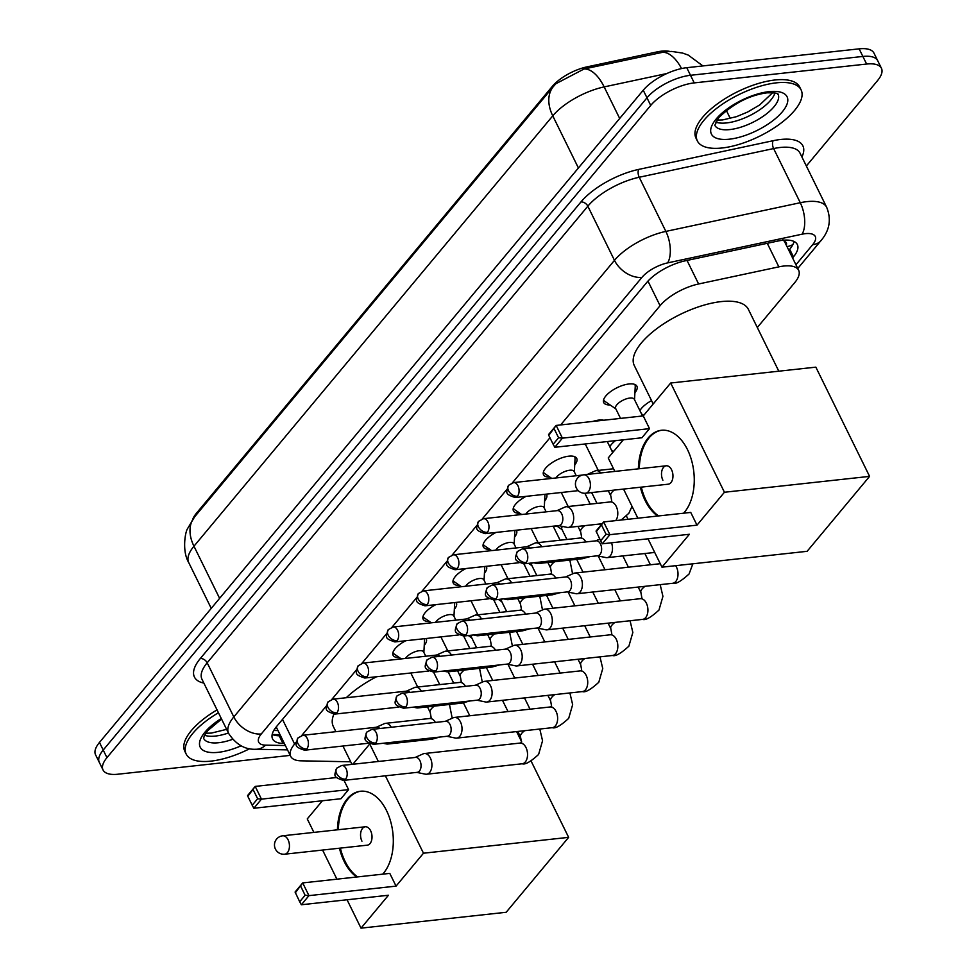 <?xml version="1.0" encoding="UTF-8"?>
<svg xmlns="http://www.w3.org/2000/svg" width="977" height="977" viewBox="0 0 977 977"><rect width="100%" height="100%" fill="white"/><g stroke="black" fill="none" stroke-linecap="round" stroke-linejoin="round"><path stroke-width="1.47" d="M610.1 404.942A18.502 7.437 -26.2 0 1 603.725 402.573A18.502 7.437 -26.2 0 1 610.588 391.618A18.502 7.437 -26.2 0 1 629.017 383.973A18.502 7.437 -26.2 0 1 636.919 386.233A18.502 7.437 -26.2 0 1 634.903 392.73M592.868 421.429A18.502 7.437 -26.2 0 1 598.925 420.073A18.502 7.437 -26.2 0 1 603.713 420.232M549.904 477.13A18.502 7.437 -26.2 0 1 543.542 474.761A18.502 7.437 -26.2 0 1 550.393 463.819A18.502 7.437 -26.2 0 1 568.822 456.174A18.502 7.437 -26.2 0 1 576.735 458.433A18.502 7.437 -26.2 0 1 574.72 464.93M519.813 513.23A18.502 7.437 -26.2 0 1 513.438 510.861A18.502 7.437 -26.2 0 1 526.127 496.34M489.721 549.33A18.502 7.437 -26.2 0 1 483.346 546.961A18.502 7.437 -26.2 0 1 496.023 532.441M459.63 585.431A18.502 7.437 -26.2 0 1 453.255 583.061A18.502 7.437 -26.2 0 1 465.931 568.541M429.526 621.531A18.502 7.437 -26.2 0 1 423.151 619.162A18.502 7.437 -26.2 0 1 435.84 604.641M399.434 657.619A18.502 7.437 -26.2 0 1 393.059 655.249A18.502 7.437 -26.2 0 1 405.748 640.729M639.886 410.596A19.674 7.914 -26.2 0 1 651.549 400.631M609.795 446.684A19.674 7.914 -26.2 0 1 615.425 440.664M595.677 470.755A19.674 7.914 -26.2 0 1 597.997 469.852M557.122 526.212A19.674 7.914 -26.2 0 1 553.214 526.212M565.585 506.843A19.674 7.914 -26.2 0 1 567.893 505.939M535.494 542.943A19.674 7.914 -26.2 0 1 537.802 542.04M505.402 579.043A19.674 7.914 -26.2 0 1 507.71 578.14M475.298 615.144A19.674 7.914 -26.2 0 1 477.606 614.24M786.253 245.068A11.565 4.653 153.8 0 0 784.519 241.551A34.683 13.947 -26.2 0 1 784.629 241.771L798.649 270.275A34.683 13.947 153.8 0 0 778.852 266.855L698.616 283.977A34.683 13.947 153.8 0 0 660.073 305.691L560.639 424.946M669.795 51.439A31.215 12.542 153.8 0 0 657.191 51.879L586.969 66.876A31.215 12.542 153.8 0 0 552.286 86.403L196.304 513.401A31.215 12.542 153.8 0 0 192.774 519.227M784.519 241.551L782.821 239.548M296.275 742.032L294.614 744.034A34.683 13.947 153.8 0 0 290.706 756.381A34.683 13.947 153.8 0 0 301.05 760.827L350.694 761.791M549.953 437.769L512.388 482.833M506.941 489.355L482.284 518.934M476.849 525.455L452.192 555.021M446.758 561.543L422.101 591.122M416.666 597.643L392.009 627.222M386.562 633.743L361.905 663.322M356.471 669.843L331.814 699.41M326.379 705.931L301.722 735.51M757.309 327.515L794.741 282.609A34.683 13.947 153.8 0 0 798.649 270.275M426.021 638.518A18.502 7.437 -26.2 0 1 426.253 638.921A18.502 7.437 -26.2 0 1 424.25 645.418M456.112 602.418A18.502 7.437 -26.2 0 1 456.357 602.821A18.502 7.437 -26.2 0 1 454.342 609.318M486.204 566.318A18.502 7.437 -26.2 0 1 486.448 566.721A18.502 7.437 -26.2 0 1 484.433 573.218M516.308 530.218A18.502 7.437 -26.2 0 1 516.54 530.633A18.502 7.437 -26.2 0 1 514.525 537.118M546.399 494.13A18.502 7.437 -26.2 0 1 546.631 494.533A18.502 7.437 -26.2 0 1 544.629 501.03M290.218 755.38L117.863 774.224A34.683 13.947 -26.2 0 1 103.049 769.986A34.683 13.947 -26.2 0 1 106.945 757.651L650.719 105.418A34.683 13.947 -26.2 0 1 694.232 82.898L866.611 64.042L862.874 56.446A34.683 13.947 -26.2 0 1 877.688 60.684A34.683 13.947 -26.2 0 0 862.874 56.446L690.495 75.29L862.874 56.446L859.137 48.85A34.683 13.947 -26.2 0 1 873.951 53.088L881.437 68.28A34.683 13.947 -26.2 0 1 877.529 80.615L806.355 165.992M650.719 105.418L646.982 97.822A34.683 13.947 -26.2 0 1 690.495 75.29A34.683 13.947 -26.2 0 0 646.982 97.822L103.208 750.055L646.982 97.822L643.245 90.214A34.683 13.947 -26.2 0 1 686.758 67.694L859.137 48.85M103.049 769.986L99.312 762.39A34.683 13.947 -26.2 0 1 103.208 750.055A34.683 13.947 -26.2 0 0 99.312 762.39L95.563 754.794A34.683 13.947 -26.2 0 1 99.471 742.447L643.245 90.214M702.915 65.935L688.284 55.115L682.679 53.088L671.749 51.439L665.361 51.732L584.051 68.988L555.95 83.692L553.434 86.464A40.46 27.49 39.8 0 0 552.762 115.848L193.959 546.216A40.46 27.49 -140.2 0 1 194.631 516.833L553.434 86.464M866.611 64.042A34.683 13.947 -26.2 0 1 881.437 68.28M792.567 257.916L793.446 256.878A34.683 13.947 153.8 0 0 797.342 244.531A34.683 13.947 153.8 0 0 777.545 241.111L685.268 260.81A34.683 13.947 153.8 0 0 646.737 282.524L276.503 726.595A34.683 13.947 153.8 0 0 272.595 738.942A34.683 13.947 153.8 0 0 282.939 743.387L284.331 743.424M794.008 241.453A34.683 13.947 -26.2 0 1 789.709 249.269L788.83 250.32M280.594 735.815L279.202 735.791A34.683 13.947 -26.2 0 1 272.192 734.411M249.758 748.675A57.802 23.24 -26.2 0 1 210.885 761.132A57.802 23.24 -26.2 0 1 186.18 754.073A57.802 23.24 -26.2 0 1 218.445 712.746M186.18 754.073L184.787 751.228A57.802 23.24 -26.2 0 1 217.053 709.888M776.397 82.837A57.802 23.24 -26.2 0 1 801.103 89.896A57.802 23.24 -26.2 0 1 779.658 124.103A57.802 23.24 -26.2 0 1 722.064 147.991A57.802 23.24 -26.2 0 1 697.358 140.932A57.802 23.24 -26.2 0 1 718.803 106.725A57.802 23.24 -26.2 0 1 776.397 82.837M697.358 140.932L695.966 138.087A57.802 23.24 -26.2 0 1 717.399 103.867A57.802 23.24 -26.2 0 1 774.993 79.992A57.802 23.24 -26.2 0 1 799.699 87.038L801.103 89.896M335.88 731.675L333.316 726.485A63.59 25.561 -26.2 0 1 333.89 714.163M346.237 697.737A63.59 25.561 -26.2 0 1 376.597 676.731M337.444 829.815A45.089 27.674 83.8 0 1 347.153 799.027A45.089 27.674 83.8 0 1 360.476 791.248A45.089 27.674 83.8 0 1 390.617 821.339A45.089 27.674 83.8 0 1 383.607 873.108A45.089 27.674 83.8 0 1 382.666 874.171M396.051 886.127L308.952 895.64L301.356 904.763L388.443 895.25L361.014 928.15L506.171 912.274L568.638 837.35L423.481 853.214L396.051 886.127L389.786 873.389L302.699 882.915L308.952 895.64L305.117 895.25L299.695 901.759L301.356 904.763M356.715 877.016A45.089 27.674 83.8 0 1 339.446 848.207M423.481 853.214L385.402 775.823M378.343 761.474L369.733 743.986L352.831 764.27M336.589 777.521L255.205 786.412L247.816 796.328L247.608 795.534L255.205 786.412L261.47 799.137L253.861 808.26L340.961 798.734L348.569 789.624L344.002 780.354M322.398 800.774L307.267 818.921L313.898 832.392M322.581 850.051L336.918 879.178M347.055 899.768L361.014 928.15M568.638 837.35L531.109 761.083M521.718 741.97L516.601 731.578M299.695 901.759L295.091 892.038L302.699 882.915L295.298 892.831M305.117 895.25L300.733 886.322M253.238 789.819L257.635 798.746L261.47 799.137L348.569 789.624M247.816 796.328L252.2 805.256L257.635 798.746M253.861 808.26L252.2 805.256M365.276 826.774L282.719 835.799A9.245 5.679 83.8 0 1 288.068 839.78A9.245 5.679 83.8 0 1 287.458 852.591A9.245 5.679 83.8 0 1 284.734 854.191L367.291 845.166A9.245 5.679 -96.2 0 0 371.687 839.988A9.245 5.679 -96.2 0 0 370.625 830.755A9.245 5.679 -96.2 0 0 365.276 826.774A9.245 5.679 -96.2 0 0 360.879 831.952A9.245 5.679 -96.2 0 0 361.942 841.185M357.631 876.906A45.089 27.674 83.8 0 1 345.101 861.384A45.089 27.674 83.8 0 1 340.362 848.109M338.347 829.717A45.089 27.674 83.8 0 1 360.928 791.199M653.198 403.977L634.268 365.508A63.59 25.561 -26.2 0 1 657.851 327.869A63.59 25.561 -26.2 0 1 721.197 301.6A63.59 25.561 -26.2 0 1 748.37 309.355L778.803 371.187M638.384 468.838A45.089 27.674 83.8 0 1 648.093 438.05A45.089 27.674 83.8 0 1 661.429 430.271A45.089 27.674 83.8 0 1 691.569 460.362A45.089 27.674 83.8 0 1 684.547 512.131A45.089 27.674 83.8 0 1 683.619 513.194M697.004 525.15L609.904 534.675L602.296 543.798L689.396 534.272L661.966 567.173L807.124 551.309L869.591 476.373L724.433 492.249L697.004 525.15L690.739 512.424L603.639 521.938L609.904 534.675L606.07 534.272L600.635 540.794L602.296 543.798M657.668 516.039A45.089 27.674 83.8 0 1 640.399 487.23M724.433 492.249L670.686 383.008L643.257 415.909L649.51 428.647L641.913 437.769L554.814 447.283L553.153 444.279L558.588 437.769L562.422 438.16L649.51 428.647M623.338 439.797L608.219 457.944L614.838 471.415M623.534 489.074L637.859 518.201M647.995 538.791L661.966 567.173M869.591 476.373L815.844 367.144L670.686 383.008M600.635 540.794L596.043 531.061L603.639 521.938L596.251 531.854M606.07 534.272L601.673 525.345M554.814 447.283L562.422 438.16L556.157 425.435L548.756 435.351L548.549 434.557L556.157 425.435L643.257 415.909M554.191 428.842L558.588 437.769M548.756 435.351L553.153 444.279M666.229 465.797L583.672 474.822A9.245 5.679 83.8 0 1 589.021 478.803A9.245 5.679 83.8 0 1 588.41 491.614A9.245 5.679 83.8 0 1 585.675 493.214L668.231 484.189A9.245 5.679 -96.2 0 0 672.628 479.011A9.245 5.679 -96.2 0 0 671.578 469.778A9.245 5.679 -96.2 0 0 666.229 465.797A9.245 5.679 -96.2 0 0 661.832 470.975A9.245 5.679 -96.2 0 0 662.882 480.208M658.571 515.941A45.089 27.674 83.8 0 1 646.041 500.407A45.089 27.674 83.8 0 1 641.303 487.132M639.3 468.74A45.089 27.674 83.8 0 1 661.881 430.222M416.764 772.392L425.349 774.163A10.405 6.387 -96.2 0 0 426.607 774.224A10.405 6.387 -96.2 0 0 429.685 772.428A10.405 6.387 -96.2 0 0 430.368 758.018A10.405 6.387 -96.2 0 0 424.348 753.536A10.405 6.387 -96.2 0 0 423.126 753.865L415.14 757.456M345.589 779.121A7.511 4.616 -96.2 0 1 343.367 780.415L417.216 772.343A7.511 4.616 -96.2 0 0 419.438 771.048A7.511 4.616 -96.2 0 0 419.927 760.643A7.511 4.616 -96.2 0 0 415.579 757.407L341.73 765.479L336.784 768.142A7.511 5.105 -140.2 0 0 336.662 773.589A7.511 5.105 39.8 0 0 345.589 779.121A7.511 4.616 -96.2 0 0 346.762 770.499A7.511 4.616 -96.2 0 0 341.73 765.479M471.83 635.148A10.405 4.177 153.8 0 0 471.573 637.492L476.629 647.763M446.868 736.292L455.441 738.062A10.405 6.387 -96.2 0 0 456.699 738.123A10.405 6.387 -96.2 0 0 459.776 736.328A10.405 6.387 -96.2 0 0 460.46 721.918A10.405 6.387 -96.2 0 0 454.439 717.436A10.405 6.387 -96.2 0 0 453.23 717.777L445.231 721.356M375.681 743.021A7.511 4.616 -96.2 0 1 373.47 744.327L447.307 736.243A7.511 4.616 -96.2 0 0 449.53 734.948A7.511 4.616 -96.2 0 0 450.031 724.543A7.511 4.616 -96.2 0 0 445.683 721.307L371.834 729.379L366.876 732.042A7.511 5.105 -140.2 0 0 366.754 737.501A7.511 5.105 39.8 0 0 375.681 743.021A7.511 4.616 -96.2 0 0 376.853 734.399A7.511 4.616 -96.2 0 0 371.834 729.379M501.922 599.048A10.405 4.177 153.8 0 0 501.665 601.405L506.721 611.663M476.959 700.204L485.545 701.974A10.405 6.387 -96.2 0 0 486.79 702.036A10.405 6.387 -96.2 0 0 489.868 700.24A10.405 6.387 -96.2 0 0 490.552 685.817A10.405 6.387 -96.2 0 0 484.531 681.348A10.405 6.387 -96.2 0 0 483.322 681.677L475.323 685.256M405.785 706.933A7.511 4.616 -96.2 0 1 403.562 708.227L477.411 700.155A7.511 4.616 -96.2 0 0 479.634 698.848A7.511 4.616 -96.2 0 0 480.122 688.443A7.511 4.616 -96.2 0 0 475.775 685.207L401.926 693.279L396.967 695.942A7.511 5.105 -140.2 0 0 396.845 701.401A7.511 5.105 39.8 0 0 405.785 706.933A7.511 4.616 -96.2 0 0 406.945 698.299A7.511 4.616 -96.2 0 0 401.926 693.279M532.013 562.947A10.405 4.177 153.8 0 0 531.769 565.304L536.813 575.563M507.051 664.104L515.636 665.874A10.405 6.387 -96.2 0 0 516.894 665.935A10.405 6.387 -96.2 0 0 519.959 664.14A10.405 6.387 -96.2 0 0 520.643 649.729A10.405 6.387 -96.2 0 0 514.623 645.247A10.405 6.387 -96.2 0 0 513.413 645.577L505.414 649.155M435.876 670.833A7.511 4.616 -96.2 0 1 433.654 672.127L507.503 664.055A7.511 4.616 -96.2 0 0 509.725 662.76A7.511 4.616 -96.2 0 0 510.214 652.343A7.511 4.616 -96.2 0 0 505.866 649.107L432.017 657.191L427.071 659.841A7.511 5.105 -140.2 0 0 426.937 665.3A7.511 5.105 39.8 0 0 435.876 670.833A7.511 4.616 -96.2 0 0 437.049 662.198A7.511 4.616 -96.2 0 0 432.017 657.191M562.373 526.395A10.405 4.177 153.8 0 0 561.86 529.204L566.916 539.475M537.142 628.003L545.728 629.774A10.405 6.387 -96.2 0 0 546.986 629.835A10.405 6.387 -96.2 0 0 550.063 628.04A10.405 6.387 -96.2 0 0 550.747 613.629A10.405 6.387 -96.2 0 0 544.726 609.147A10.405 6.387 -96.2 0 0 543.505 609.477L535.518 613.067M465.968 634.732A7.511 4.616 -96.2 0 1 463.745 636.027L537.594 627.955A7.511 4.616 -96.2 0 0 539.817 626.66A7.511 4.616 -96.2 0 0 540.318 616.255A7.511 4.616 -96.2 0 0 535.97 613.019L462.121 621.091L457.163 623.741A7.511 5.105 -140.2 0 0 457.041 629.2A7.511 5.105 39.8 0 0 465.968 634.732A7.511 4.616 -96.2 0 0 467.14 626.098A7.511 4.616 -96.2 0 0 462.121 621.091M591.793 492.542A10.405 4.177 153.8 0 0 591.952 493.104L597.008 503.375M567.246 591.903L575.819 593.674A10.405 6.387 -96.2 0 0 577.077 593.735A10.405 6.387 -96.2 0 0 580.155 591.94A10.405 6.387 -96.2 0 0 580.839 577.529A10.405 6.387 -96.2 0 0 574.818 573.047A10.405 6.387 -96.2 0 0 573.609 573.389L565.61 576.967M496.072 598.632A7.511 4.616 -96.2 0 1 493.849 599.927L567.698 591.854A7.511 4.616 -96.2 0 0 569.909 590.56A7.511 4.616 -96.2 0 0 570.409 580.155A7.511 4.616 -96.2 0 0 566.062 576.918L492.213 584.991L487.254 587.653A7.511 5.105 -140.2 0 0 487.132 593.1A7.511 5.105 39.8 0 0 496.072 598.632A7.511 4.616 -96.2 0 0 497.232 590.01A7.511 4.616 -96.2 0 0 492.213 584.991M610.051 446.257A17.342 6.973 153.8 0 0 609.929 446.977M597.338 555.803L605.923 557.574A10.405 6.387 -96.2 0 0 607.169 557.635A10.405 6.387 -96.2 0 0 610.246 555.852A10.405 6.387 -96.2 0 0 611.504 542.785M526.163 562.532A7.511 4.616 -96.2 0 1 523.941 563.839L597.79 555.754A7.511 4.616 -96.2 0 0 600.012 554.46A7.511 4.616 -96.2 0 0 600.501 544.055A7.511 4.616 -96.2 0 0 596.153 540.818L522.304 548.891L517.346 551.553A7.511 5.105 -140.2 0 0 517.224 557.012A7.511 5.105 39.8 0 0 526.163 562.532A7.511 4.616 -96.2 0 0 527.336 553.91A7.511 4.616 -96.2 0 0 522.304 548.891M640.143 410.157A17.342 6.973 153.8 0 0 640.02 410.877M423.871 652.404L424.58 639.092A17.342 6.973 153.8 0 0 424.58 638.677M425.752 656.239L423.664 651.989A10.405 4.177 153.8 0 0 419.218 650.719A10.405 4.177 153.8 0 0 405.467 658.449M391.276 727.254A10.405 6.387 -96.2 0 0 385.549 723.334A10.405 6.387 -96.2 0 0 384.34 723.664L376.34 727.254M379.821 728.512A7.511 4.616 -96.2 0 0 376.792 727.206L302.943 735.278L297.985 737.928A7.511 5.105 -140.2 0 0 297.863 743.387A7.511 5.105 39.8 0 0 306.802 748.919A7.511 4.616 -96.2 0 0 307.975 740.285A7.511 4.616 -96.2 0 0 302.943 735.278M392.974 652.355A17.342 6.973 153.8 0 0 393.169 652.844A17.342 6.973 153.8 0 0 394.219 654.028L401.303 658.901M383.167 743.265L386.562 743.961A10.405 6.387 -96.2 0 0 387.82 744.022A10.405 6.387 -96.2 0 0 390.702 742.435M453.963 616.316L454.671 602.992A17.342 6.973 153.8 0 0 454.671 602.577M455.856 620.139L453.768 615.889A10.405 4.177 153.8 0 0 449.322 614.618A10.405 4.177 153.8 0 0 435.559 622.349M421.38 691.154A10.405 6.387 -96.2 0 0 415.652 687.234A10.405 6.387 -96.2 0 0 414.431 687.576L406.444 691.154M409.913 692.412A7.511 4.616 -96.2 0 0 406.884 691.105L333.035 699.178L328.089 701.84A7.511 5.105 -140.2 0 0 327.954 707.287A7.511 5.105 39.8 0 0 336.894 712.819A7.511 4.616 -96.2 0 0 338.066 704.197A7.511 4.616 -96.2 0 0 333.035 699.178M423.078 616.255A17.342 6.973 153.8 0 0 423.261 616.743A17.342 6.973 153.8 0 0 424.311 617.928L431.394 622.813M413.259 707.165L416.654 707.861A10.405 6.387 -96.2 0 0 417.912 707.922A10.405 6.387 -96.2 0 0 420.806 706.334M484.067 580.216L484.775 566.892A17.342 6.973 153.8 0 0 484.763 566.477M485.948 584.038L483.859 579.801A10.405 4.177 153.8 0 0 479.414 578.531A10.405 4.177 153.8 0 0 465.65 586.261M451.472 655.054A10.405 6.387 -96.2 0 0 445.744 651.146A10.405 6.387 -96.2 0 0 444.535 651.476L436.536 655.054M440.016 656.312A7.511 4.616 -96.2 0 0 436.988 655.005L363.139 663.078L358.18 665.74A7.511 5.105 -140.2 0 0 358.058 671.199A7.511 5.105 39.8 0 0 366.986 676.719A7.511 4.616 -96.2 0 0 368.158 668.097A7.511 4.616 -96.2 0 0 363.139 663.078M453.169 580.155A17.342 6.973 153.8 0 0 453.352 580.643A17.342 6.973 153.8 0 0 454.403 581.84L461.486 586.713M443.363 671.065L446.745 671.761A10.405 6.387 -96.2 0 0 448.003 671.822A10.405 6.387 -96.2 0 0 450.898 670.246M514.158 544.116L514.867 530.792A17.342 6.973 153.8 0 0 514.867 530.377M516.039 547.938L513.951 543.7A10.405 4.177 153.8 0 0 509.505 542.43A10.405 4.177 153.8 0 0 495.742 550.161M481.563 618.966A10.405 6.387 -96.2 0 0 475.836 615.046A10.405 6.387 -96.2 0 0 474.627 615.376L466.627 618.954M470.108 620.212A7.511 4.616 -96.2 0 0 467.079 618.905L393.23 626.978L388.272 629.64A7.511 5.105 -140.2 0 0 388.15 635.099A7.511 5.105 39.8 0 0 397.089 640.631A7.511 4.616 -96.2 0 0 398.25 631.997A7.511 4.616 -96.2 0 0 393.23 626.978M483.261 544.067A17.342 6.973 153.8 0 0 483.444 544.555A17.342 6.973 153.8 0 0 484.507 545.74L491.578 550.613M473.454 634.965L476.837 635.673A10.405 6.387 -96.2 0 0 478.095 635.734A10.405 6.387 -96.2 0 0 480.989 634.146M544.25 508.016L544.958 494.704A17.342 6.973 153.8 0 0 544.958 494.289M546.131 511.838L544.042 507.6A10.405 4.177 153.8 0 0 539.597 506.33A10.405 4.177 153.8 0 0 525.846 514.061M511.655 582.866A10.405 6.387 -96.2 0 0 505.927 578.946A10.405 6.387 -96.2 0 0 504.718 579.276L496.719 582.854M500.2 584.112A7.511 4.616 -96.2 0 0 497.171 582.805L423.322 590.89L418.376 593.54A7.511 5.105 -140.2 0 0 418.241 598.999A7.511 5.105 39.8 0 0 427.181 604.531A7.511 4.616 -96.2 0 0 428.353 595.897A7.511 4.616 -96.2 0 0 423.322 590.89M513.352 507.967A17.342 6.973 153.8 0 0 513.548 508.455A17.342 6.973 153.8 0 0 514.598 509.64L521.681 514.513M503.546 598.877L506.941 599.573A10.405 6.387 -96.2 0 0 508.199 599.634A10.405 6.387 -96.2 0 0 511.093 598.046M574.354 471.915L575.05 458.604A17.342 6.973 153.8 0 0 574.757 457.041A17.342 6.973 153.8 0 0 574.488 456.601M576.235 475.75L574.146 471.5A10.405 4.177 153.8 0 0 569.701 470.23A10.405 4.177 153.8 0 0 555.937 477.961M541.759 546.766A10.405 6.387 -96.2 0 0 536.031 542.846A10.405 6.387 -96.2 0 0 534.81 543.175L526.823 546.766M530.291 548.024A7.511 4.616 -96.2 0 0 527.275 546.717L453.426 554.789L448.467 557.44A7.511 5.105 -140.2 0 0 448.345 562.899A7.511 5.105 39.8 0 0 457.273 568.431A7.511 4.616 -96.2 0 0 458.445 559.797A7.511 4.616 -96.2 0 0 453.426 554.789M543.456 471.867A17.342 6.973 153.8 0 0 543.639 472.355A17.342 6.973 153.8 0 0 544.69 473.54L551.773 478.425M533.637 562.776L537.032 563.473A10.405 6.387 -96.2 0 0 538.29 563.534A10.405 6.387 -96.2 0 0 541.185 561.946M558.551 525.602L567.124 527.372A10.405 6.387 -96.2 0 0 568.382 527.433A10.405 6.387 -96.2 0 0 571.46 525.638A10.405 6.387 -96.2 0 0 572.143 511.227A10.405 6.387 -96.2 0 0 566.123 506.745A10.405 6.387 -96.2 0 0 564.914 507.087L556.914 510.666M487.364 532.331A7.511 4.616 -96.2 0 1 485.154 533.625L559.003 525.553A7.511 4.616 -96.2 0 0 561.213 524.258A7.511 4.616 -96.2 0 0 561.714 513.853A7.511 4.616 -96.2 0 0 557.366 510.617L483.517 518.689L478.559 521.352A7.511 5.105 -140.2 0 0 478.437 526.811A7.511 5.105 39.8 0 0 487.364 532.331A7.511 4.616 -96.2 0 0 488.537 523.709A7.511 4.616 -96.2 0 0 483.517 518.689M585.394 443.949A10.405 4.177 153.8 0 0 585.565 444.596L598.278 470.425M634.537 399.727L635.245 386.403A17.342 6.973 153.8 0 0 634.952 384.853A17.342 6.973 153.8 0 0 634.671 384.401M642.548 415.994L634.329 399.312A10.405 4.177 153.8 0 0 629.884 398.042A10.405 4.177 153.8 0 0 619.516 402.341A10.405 4.177 153.8 0 0 615.657 408.496L620.529 418.4M600.843 472.953A10.405 6.387 -96.2 0 0 596.214 470.658A10.405 6.387 -96.2 0 0 595.005 470.987L587.324 474.431M603.639 399.666A17.342 6.973 153.8 0 0 603.823 400.167A17.342 6.973 153.8 0 0 604.885 401.352L615.864 408.911M196.304 513.401L196.743 514.305M552.286 86.403L552.738 87.307M586.969 66.876L587.653 68.243M657.191 51.879L657.863 53.259M276.723 727.938A34.683 25.06 91.1 0 1 274.769 728.879M787.022 246.656A34.683 23.57 39.8 0 0 792.86 244.58M282.487 719.414L294.614 744.034M647.971 281.107L660.073 305.691M687.026 260.432L698.616 283.977M767.275 243.31L778.852 266.855M584.051 68.988A40.46 19.687 78 0 1 604.152 86.904A46.249 18.587 153.8 0 0 552.762 115.848L578.408 167.983M219.617 598.351L193.959 546.216A46.249 18.587 153.8 0 0 188.756 562.667L211.252 608.378M666.888 73.519L604.152 86.904L619.687 118.473M662.174 52.294A40.46 19.687 78 0 1 681.543 68.561M99.471 742.447L106.945 757.651M686.758 67.694L694.232 82.898M795.937 264.755L812.656 244.702A23.118 9.294 153.8 0 0 805.378 233.65A23.118 9.294 153.8 0 0 802.068 234.199L667.657 262.886A23.118 9.294 153.8 0 0 641.962 277.358L261.299 733.947A23.118 9.294 153.8 0 0 265.597 745.146L285.369 745.524M261.299 733.947A23.118 15.705 -140.2 0 1 233.808 716.935L614.472 260.346A46.249 18.587 -26.2 0 1 665.862 231.402L800.273 202.715A46.249 18.587 -26.2 0 1 806.904 201.628A46.249 18.587 -26.2 0 1 826.664 207.271L800.016 153.133A46.249 18.587 153.8 0 0 780.257 147.478A46.249 18.587 153.8 0 0 773.625 148.565L639.227 177.252A46.249 18.587 153.8 0 0 587.836 206.196L207.173 662.797A46.249 18.587 153.8 0 0 201.97 679.247L228.606 733.385A46.249 18.587 -26.2 0 1 233.808 716.935L207.173 662.797A5.777 3.932 39.8 0 0 200.297 658.535L580.961 201.946A52.025 20.908 -26.2 0 1 638.775 169.387L773.173 140.7A52.025 20.908 -26.2 0 1 801.909 156.979M773.173 140.7A5.777 2.809 -102 0 0 773.625 148.565L800.273 202.715A23.118 11.248 78 0 1 802.068 234.199M203.863 683.094A52.025 20.908 -26.2 0 1 200.297 658.535M667.657 262.886A23.118 11.248 78 0 0 665.862 231.402L639.227 177.252A5.777 2.809 -102 0 1 638.775 169.387M641.962 277.358A23.118 15.705 -140.2 0 1 614.472 260.346L587.836 206.196A5.777 3.932 39.8 0 0 580.961 201.946M265.597 745.146A23.118 16.707 91.1 0 1 255.803 749.261L287.507 749.872M797.769 268.467L821.071 240.513A23.118 15.705 -140.2 0 1 812.656 244.702M280.033 734.667L272.436 734.521M279.202 735.791L282.939 743.387M789.709 249.269L793.446 256.878M232.599 739.333A35.233 14.166 -26.2 0 1 218.689 742.715A35.233 14.166 -26.2 0 1 203.631 738.417L204.278 735.779L207.6 730.772L221.571 719.072M241.075 745.83A42.17 16.951 -26.2 0 1 218.237 752.327A42.17 16.951 -26.2 0 1 199.516 743.021A42.17 16.951 -26.2 0 1 221.29 718.51M228.423 733.006A35.233 14.166 -26.2 0 1 215.416 736.06A35.233 14.166 -26.2 0 1 204.547 735.229M778.046 94.158A35.233 14.166 -26.2 0 1 764.967 115.017A35.233 14.166 -26.2 0 1 729.868 129.575A35.233 14.166 -26.2 0 1 714.81 125.276L718.779 117.631C733.434 103.477 749.506 95.209 766.994 92.839C782.272 92.607 776.703 94.793 778.046 94.171L778.046 94.171M769.046 91.643A42.17 16.951 -26.2 0 1 782.333 111.793A42.17 16.951 -26.2 0 1 729.416 139.186A42.17 16.951 -26.2 0 1 716.141 119.035A42.17 16.951 -26.2 0 1 769.046 91.643M774.969 92.937A35.233 14.166 -26.2 0 1 726.595 122.931A35.233 14.166 -26.2 0 1 715.726 122.088M539.793 729.05L542.553 740.749L538.596 754.464C530.572 761.804 525.113 764.906 522.231 763.77A10.405 6.387 -96.2 0 0 525.296 761.975A10.405 6.387 -96.2 0 0 525.602 761.596A10.405 6.387 -96.2 0 0 526.835 749.725A10.405 6.387 -96.2 0 0 519.959 743.082L521.535 742.557L520.558 737.037A10.405 4.177 153.8 0 1 521.437 733.703A10.405 4.177 153.8 0 1 524.673 730.698M569.884 692.949L572.656 704.649L568.687 718.364C560.664 725.703 555.217 728.805 552.323 727.67A10.405 6.387 -96.2 0 0 555.4 725.874A10.405 6.387 -96.2 0 0 555.693 725.496A10.405 6.387 -96.2 0 0 556.927 713.625A10.405 6.387 -96.2 0 0 550.063 706.982L551.626 706.456L550.649 700.949A10.405 4.177 153.8 0 1 551.529 697.615A10.405 4.177 153.8 0 1 554.765 694.598M599.976 656.849L602.748 668.549L598.791 682.264C590.767 689.603 585.308 692.705 582.414 691.582A10.405 6.387 -96.2 0 0 585.492 689.786A10.405 6.387 -96.2 0 0 585.797 689.396A10.405 6.387 -96.2 0 0 587.018 677.525A10.405 6.387 -96.2 0 0 580.155 670.894L581.718 670.356L580.741 664.848A10.405 4.177 153.8 0 1 581.633 661.514A10.405 4.177 153.8 0 1 584.857 658.498M630.067 620.749L632.84 632.449L628.883 646.176C620.859 653.515 615.4 656.617 612.506 655.482A10.405 6.387 -96.2 0 0 615.583 653.686A10.405 6.387 -96.2 0 0 615.889 653.295A10.405 6.387 -96.2 0 0 617.122 641.425A10.405 6.387 -96.2 0 0 610.246 634.794L611.822 634.256L610.845 628.748A10.405 4.177 153.8 0 1 611.724 625.414A10.405 4.177 153.8 0 1 614.96 622.41M660.171 584.649L662.931 596.349L658.974 610.075C650.951 617.415 645.492 620.517 642.61 619.381A10.405 6.387 -96.2 0 0 645.687 617.586A10.405 6.387 -96.2 0 0 645.98 617.195A10.405 6.387 -96.2 0 0 647.214 605.337A10.405 6.387 -96.2 0 0 640.35 598.693L641.913 598.168L640.936 592.648A10.405 4.177 153.8 0 1 641.816 589.314A10.405 4.177 153.8 0 1 645.052 586.31M692.876 563.79L689.066 573.975C681.042 581.315 675.596 584.417 672.701 583.281A10.405 6.387 -96.2 0 0 675.779 581.486A10.405 6.387 -96.2 0 0 676.072 581.107A10.405 6.387 -96.2 0 0 675.657 565.683M297.985 737.928C295.298 745.756 294.089 746.721 304.58 750.214A7.511 4.616 -96.2 0 0 306.802 748.919M439.638 737.085L431.907 739.198A10.405 6.387 -96.2 0 0 434.802 737.611M434.35 706.127A10.405 4.177 153.8 0 0 431.113 709.131A10.405 4.177 153.8 0 0 430.234 712.477L431.211 717.985L429.648 718.51L385.549 723.334M435.376 722.43A10.405 6.387 -96.2 0 0 429.648 718.51M328.089 701.84C325.39 709.656 324.181 710.633 334.671 714.114A7.511 4.616 -96.2 0 0 336.894 712.819M469.729 700.985L461.999 703.098A10.405 6.387 -96.2 0 0 464.893 701.523M464.441 670.027A10.405 4.177 153.8 0 0 461.205 673.043A10.405 4.177 153.8 0 0 460.326 676.377L461.303 681.885L459.74 682.422L415.652 687.234M465.467 686.33A10.405 6.387 -96.2 0 0 459.74 682.422M358.18 665.74C355.481 673.556 354.285 674.533 364.763 678.026A7.511 4.616 -96.2 0 0 366.986 676.719M499.833 664.885L492.09 667.01A10.405 6.387 -96.2 0 0 494.985 665.422M494.545 633.926A10.405 4.177 153.8 0 0 491.309 636.943A10.405 4.177 153.8 0 0 490.43 640.277L491.394 645.785L489.831 646.322L445.744 651.146M495.559 650.242A10.405 6.387 -96.2 0 0 489.831 646.322M388.272 629.64C385.585 637.468 384.376 638.433 394.867 641.926A7.511 4.616 -96.2 0 0 397.089 640.631M529.925 628.797L522.194 630.91A10.405 6.387 -96.2 0 0 525.089 629.322M524.637 597.839A10.405 4.177 153.8 0 0 521.4 600.843A10.405 4.177 153.8 0 0 520.521 604.177L521.498 609.697L519.923 610.222L475.836 615.046M525.65 614.142A10.405 6.387 -96.2 0 0 519.923 610.222M418.376 593.54C415.677 601.368 414.468 602.333 424.958 605.825A7.511 4.616 -96.2 0 0 427.181 604.531M560.016 592.697L552.286 594.81A10.405 6.387 -96.2 0 0 555.18 593.222M554.728 561.738A10.405 4.177 153.8 0 0 551.492 564.743A10.405 4.177 153.8 0 0 550.613 568.077L551.59 573.597L550.027 574.122L505.927 578.946M555.754 578.042A10.405 6.387 -96.2 0 0 550.027 574.122M448.467 557.44C445.768 565.268 444.559 566.233 455.05 569.725A7.511 4.616 -96.2 0 0 457.273 568.431M590.12 556.597L582.377 558.71A10.405 6.387 -96.2 0 0 585.272 557.122M584.82 525.638A10.405 4.177 153.8 0 0 581.596 528.655A10.405 4.177 153.8 0 0 580.704 531.989L581.681 537.497L580.118 538.022L536.031 542.846M585.846 541.942A10.405 6.387 -96.2 0 0 580.118 538.022M615.705 520.619A10.405 6.387 -96.2 0 0 615.852 520.436A10.405 6.387 -96.2 0 0 617.085 508.565A10.405 6.387 -96.2 0 0 610.21 501.934L566.123 506.745M614.179 490.1A10.405 4.177 153.8 0 0 611.687 492.555A10.405 4.177 153.8 0 0 610.808 495.889L611.785 501.396L610.21 501.934M517.468 496.231A7.511 5.105 39.8 0 1 508.528 490.71A7.511 5.105 -140.2 0 1 508.651 485.251C505.964 493.067 504.755 494.044 515.245 497.537A7.511 4.616 -96.2 0 0 517.468 496.231A7.511 4.616 -96.2 0 0 518.64 487.608A7.511 4.616 -96.2 0 0 513.609 482.589L582.292 475.078M273.768 730.478L278.005 730.552M276.43 727.352L290.706 756.381M194.631 516.833L187.523 528.704C185.203 531.976 181.869 551.248 188.756 562.667M726.351 110.474L730.308 118.51M228.606 733.385C235.909 744.462 244.983 749.75 255.803 749.261M821.071 240.513C829.644 230.389 831.512 219.3 826.664 207.271M205.707 733.263L211.411 733.08L226.615 729.343M716.886 120.122L722.589 119.939L736.487 116.666L747.723 111.989L759.642 104.966L772.697 92.656M469.778 715.762L463.452 702.903M453.694 683.082L448.15 671.81M351.964 764.356L342.939 746.025M282.719 835.799A9.245 9.245 0 0 0 275.575 849.367A9.245 9.245 0 0 0 284.734 854.191M583.672 474.822A9.245 9.245 0 0 0 576.528 488.39A9.245 9.245 0 0 0 585.675 493.214M343.367 780.415C332.876 776.923 334.085 775.958 336.784 768.142M507.955 664.287L514.72 678.038M524.49 697.908L530.035 709.18M519.959 743.082L424.348 753.536M471.781 637.908L468.325 635.526M486.399 667.633L492.713 680.456M502.483 700.314L508.028 711.586M517.81 731.443L520.558 737.037M522.231 763.77L426.607 774.224M373.47 744.327C362.98 740.835 364.177 739.858 366.876 732.042M538.046 628.187L544.812 641.95M554.594 661.808L560.139 673.08M550.063 706.982L454.439 717.436M501.873 601.82L498.417 599.426M516.491 631.533L522.805 644.356M532.575 664.213L538.119 675.486M547.902 695.355L550.649 700.949M552.323 727.67L456.699 738.123M403.562 708.227C393.072 704.735 394.281 703.77 396.967 695.942M568.138 592.086L574.903 605.85M584.686 625.72L590.23 636.98M580.155 670.894L484.531 681.348M531.964 565.72L528.508 563.338M546.595 595.433L552.897 608.256M562.679 628.126L568.223 639.385M577.993 659.255L580.741 664.848M582.414 691.582L486.79 702.036M433.654 672.127C423.163 668.634 424.372 667.67 427.071 659.841M598.229 555.998L605.007 569.75M614.777 589.62L620.322 600.879M610.246 634.794L514.623 645.247M562.068 529.619L556.548 525.821M576.686 559.332L583 572.156M592.77 592.025L598.315 603.285M608.085 623.155L610.845 628.748M612.506 655.482L516.894 665.935M463.745 636.027C453.255 632.534 454.464 631.569 457.163 623.741M626.477 516.137L628.028 519.275M644.869 553.519L650.413 564.791M640.35 598.693L544.726 609.147M592.16 493.519L590.89 492.64M622.862 555.925L628.406 567.197M638.189 587.055L640.936 592.648M642.61 619.381L546.986 629.835M493.849 599.927C483.359 596.446 484.568 595.469 487.254 587.653M660.257 563.705L574.818 573.047M613.605 451.472L611.394 449.945M672.701 583.281L577.077 593.735M523.941 563.839C513.45 560.346 514.659 559.369 517.346 551.553M595.701 540.867L599.78 539.048M643.709 415.372L641.486 413.845M654.712 552.445L607.169 557.635M433.58 672.139L439.723 684.608M410.804 672.982L417.704 687.014M427.486 706.884L430.234 712.477M449.469 704.478L452.204 718.229M431.907 739.198L387.82 744.022M304.58 750.214L368.647 743.216M463.672 636.039L469.815 648.508M440.896 636.894L447.808 650.914M457.578 670.784L460.326 676.377M479.56 668.378L482.296 682.129M461.999 703.098L417.912 707.922M334.671 714.114L398.738 707.116M493.776 599.939L499.906 612.408M470.999 600.794L477.9 614.814M487.67 634.684L490.43 640.277M509.652 632.278L512.388 646.041M492.09 667.01L448.003 671.822M364.763 678.026L428.83 671.016M523.867 563.839L529.998 576.308M501.091 564.694L507.991 578.726M517.773 598.583L520.521 604.177M539.756 596.178L542.491 609.941M522.194 630.91L478.095 635.734M394.867 641.926L458.934 634.916M553.19 526.188L560.102 540.22M531.183 528.594L538.083 542.626M547.865 562.483L550.613 568.077M569.847 560.09L572.583 573.841M552.286 594.81L508.199 599.634M424.958 605.825L489.025 598.816M584.857 493.263L590.193 504.12M561.287 492.493L568.187 506.526M577.957 526.395L580.704 531.989M599.939 523.99L600.611 525.577M582.377 558.71L538.29 563.534M455.05 569.725L519.117 562.728M485.154 533.625C474.663 530.145 475.872 529.168 478.559 521.352M607.267 441.555L612.689 452.571M621.177 520.02L628.846 513.304L632.034 506.355M585.773 445.011L584.38 444.059M608.28 490.747L610.808 495.889M602.137 523.745L568.382 527.433M613.532 468.765L596.214 470.658M515.245 497.537L578.225 490.649M513.609 482.589L508.651 485.251"/></g></svg>
